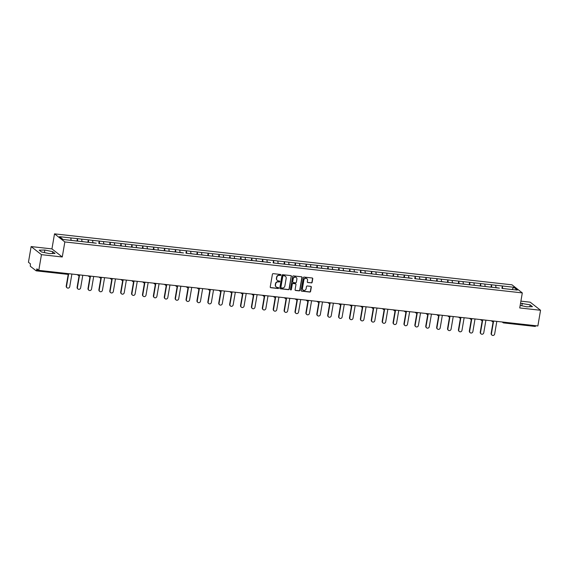 <?xml version="1.0" encoding="UTF-8"?>
<svg xmlns="http://www.w3.org/2000/svg" width="569" height="569" viewBox="0 0 569 569"><rect width="100%" height="100%" fill="white"/><g stroke="black" fill="none" stroke-linecap="round" stroke-linejoin="round"><path stroke-width="0.85" d="M280.894 275.005A0.505 0.477 128.1 0 0 280.496 274.457L273.212 273.646A0.725 0.676 128.1 0 0 272.409 274.272L270.239 286.932A0.725 0.676 128.1 0 0 270.808 287.708L278.092 288.519A0.505 0.477 128.1 0 0 278.49 287.63A0.505 0.477 128.1 0 0 278.262 287.537L277.316 287.43A2.319 2.169 128.1 0 1 275.51 284.934L275.688 283.881A2.319 2.169 128.1 0 1 278.269 281.875L279.208 281.982A0.505 0.477 128.1 0 0 279.607 281.086A0.505 0.477 128.1 0 0 279.379 280.994L278.433 280.894A2.319 2.169 128.1 0 1 276.626 278.397L276.804 277.345A2.319 2.169 128.1 0 1 279.386 275.339L280.325 275.439A0.505 0.477 128.1 0 0 280.894 275.005M277.288 280.382A2.319 2.169 128.1 0 1 276.42 278.234L276.598 277.181A2.319 2.169 128.1 0 1 279.18 275.176L280.119 275.282A0.505 0.477 128.1 0 0 280.609 274.486M270.389 287.487A0.725 0.676 128.1 0 0 270.602 287.551L277.885 288.362A0.505 0.477 128.1 0 0 278.376 287.565M276.171 286.925A2.319 2.169 128.1 0 1 275.304 284.777L275.481 283.718A2.319 2.169 128.1 0 1 278.063 281.712L279.002 281.819A0.505 0.477 128.1 0 0 279.493 281.022M311.335 282.942A0.725 0.676 128.1 0 0 312.146 282.316L312.751 278.767A0.725 0.676 128.1 0 0 312.189 277.985L304.095 277.089A0.725 0.676 128.1 0 0 303.291 277.715L301.129 290.368A0.725 0.676 128.1 0 0 301.691 291.15L309.785 292.053A0.725 0.676 128.1 0 0 310.589 291.428L311.321 287.139A0.725 0.676 128.1 0 0 310.752 286.356L307.296 285.972A0.725 0.676 128.1 0 0 306.485 286.598L306.122 288.725A1.942 1.814 128.1 0 1 303.092 290.048A1.942 1.814 128.1 0 1 302.459 288.312L303.882 279.984A1.942 1.814 128.1 0 1 306.911 278.661A1.942 1.814 128.1 0 1 307.552 280.389L307.31 281.783A0.725 0.676 128.1 0 0 307.879 282.558L311.129 282.786A0.725 0.676 128.1 0 0 311.94 282.16L312.545 278.604A0.725 0.676 128.1 0 0 312.402 278.049M62.27 256.982L51.943 248.902L31.131 246.576L41.459 254.663L62.27 256.982L64.845 241.939L522.306 292.907L519.739 307.95L540.55 310.269L537.869 325.959L38.777 270.353L36.843 268.838L36.651 269.991L38.585 270.204M41.459 254.663L38.777 270.353M291.428 276.392A0.725 0.676 128.1 0 0 290.866 275.609L282.779 274.713A0.725 0.676 128.1 0 0 281.968 275.339L279.806 287.992A0.725 0.676 128.1 0 0 280.375 288.775L288.462 289.678A0.725 0.676 128.1 0 0 289.265 289.052L291.221 276.228A0.725 0.676 128.1 0 0 291.079 275.673M293.433 275.901L301.527 276.797A0.725 0.676 128.1 0 1 302.089 277.58L299.927 290.24A0.725 0.676 128.1 0 1 299.123 290.866L295.66 290.482A0.725 0.676 128.1 0 1 295.091 289.699L295.972 284.564A0.725 0.676 128.1 0 0 295.403 283.789L293.106 283.533A0.725 0.676 128.1 0 0 292.302 284.159L291.392 289.5A0.505 0.477 128.1 0 1 290.595 289.849A0.505 0.477 128.1 0 1 290.432 289.393L292.63 276.527A0.725 0.676 128.1 0 1 293.433 275.901M64.845 241.939L54.517 233.852L511.986 284.82L522.306 292.907M501.936 288.298L502.335 285.965L495.699 285.225L495.99 287.715M502.335 285.965L513.743 287.274L517.335 290.09L502.078 288.433M495.066 287.651L499.411 288.134M495.094 287.608L414.915 278.718M407.902 277.942L412.248 278.426M407.93 277.9L360.44 272.651M353.427 271.868L357.773 272.352M353.449 271.833L273.276 262.942M266.264 262.16L270.609 262.643M266.285 262.117L186.113 253.226M179.1 252.451L183.446 252.935M179.128 252.408L98.949 243.518M91.936 242.735L96.282 243.219M91.965 242.7L63.081 239.478L59.489 236.668L70.841 237.934L71.068 240.374M77.014 240.957L77.412 238.624L70.841 237.934M77.412 238.624L81.737 239.144L81.964 241.583M87.91 242.166L88.309 239.834L81.737 239.144M88.309 239.834L92.626 240.36L92.861 242.799M98.807 243.383L99.205 241.05L92.626 240.36M99.205 241.05L103.522 241.576L103.757 244.016M109.696 244.599L110.094 242.266L103.522 241.576M110.094 242.266L114.419 242.785L114.653 245.225M120.592 245.808L120.991 243.475L114.419 242.785M120.991 243.475L125.315 244.001L125.55 246.441M131.489 247.024L131.887 244.691L125.315 244.001M131.887 244.691L136.211 245.218L136.446 247.657M142.385 248.24L142.783 245.908L136.211 245.218M142.783 245.908L147.108 246.427L147.343 248.866M153.281 249.45L153.68 247.117L147.108 246.427M153.68 247.117L158.004 247.643L158.232 250.083M164.178 250.666L164.576 248.333L158.004 247.643M164.576 248.333L168.893 248.859L169.128 251.299M175.074 251.882L175.472 249.549L168.893 248.859M175.472 249.549L179.79 250.068L180.024 252.508M185.963 253.091L186.362 250.758L179.79 250.068M186.362 250.758L190.686 251.285L190.921 253.724M196.86 254.307L197.258 251.975L190.686 251.285M197.258 251.975L201.582 252.501L201.817 254.94M207.756 255.524L208.154 253.191L201.582 252.501M208.154 253.191L212.479 253.71L212.714 256.15M218.652 256.733L219.051 254.4L212.479 253.71M219.051 254.4L223.375 254.926L223.61 257.366M229.549 257.949L229.947 255.616L223.375 254.926M229.947 255.616L234.272 256.142L234.499 258.582M240.445 259.165L240.843 256.832L234.272 256.142M240.843 256.832L245.168 257.352L245.395 259.791M251.342 260.374L251.74 258.042L245.168 257.352M251.74 258.042L256.057 258.568L256.292 261.007M262.231 261.591L262.636 259.258L256.057 258.568M262.636 259.258L266.953 259.784L267.188 262.224M273.127 262.807L273.525 260.474L266.953 259.784M273.525 260.474L277.85 260.993L278.085 263.433M284.023 264.016L284.422 261.683L277.85 260.993M284.422 261.683L288.746 262.209L288.981 264.649M294.92 265.232L295.318 262.899L288.746 262.209M295.318 262.899L299.643 263.426L299.877 265.865M305.816 266.448L306.214 264.116L299.643 263.426M306.214 264.116L310.539 264.635L310.774 267.074M316.713 267.658L317.111 265.325L310.539 264.635M317.111 265.325L321.435 265.851L321.663 268.291M327.609 268.874L328.007 266.541L321.435 265.851M328.007 266.541L332.324 267.067L332.559 269.507M338.505 270.09L338.904 267.757L332.324 267.067M338.904 267.757L343.221 268.276L343.456 270.716M349.394 271.299L349.793 268.966L343.221 268.276M349.793 268.966L354.117 269.493L354.352 271.932M360.291 272.515L360.689 270.183L354.117 269.493M360.689 270.183L365.014 270.709L365.248 273.148M371.187 273.732L371.585 271.399L365.014 270.709M371.585 271.399L375.91 271.918L376.145 274.358M382.084 274.941L382.482 272.608L375.91 271.918M382.482 272.608L386.806 273.134L387.041 275.574M392.98 276.157L393.378 273.824L386.806 273.134M393.378 273.824L397.703 274.35L397.93 276.79M403.876 277.373L404.274 275.04L397.703 274.35M404.274 275.04L408.599 275.56L408.827 277.999M414.773 278.582L415.171 276.25L408.599 275.56M415.171 276.25L419.488 276.776L419.723 279.215M425.662 279.799L426.067 277.466L419.488 276.776M426.067 277.466L430.384 277.992L430.619 280.432M436.558 281.015L436.956 278.682L430.384 277.992M436.956 278.682L441.281 279.201L441.516 281.641M447.454 282.224L447.853 279.891L441.281 279.201M447.853 279.891L452.177 280.417L452.412 282.857M458.351 283.44L458.749 281.107L452.177 280.417M458.749 281.107L463.074 281.634L463.308 284.073M469.247 284.656L469.645 282.324L463.074 281.634M469.645 282.324L473.97 282.843L474.205 285.282M480.144 285.866L480.542 283.533L473.97 282.843M480.542 283.533L484.866 284.059L485.094 286.499M491.04 287.082L491.438 284.749L484.866 284.059M491.438 284.749L495.755 285.275M491.495 284.799L491.737 287.281M480.606 283.582L480.841 286.065M469.709 282.373L469.944 284.849M458.813 281.157L459.048 283.639M447.917 279.941L448.152 282.423M437.02 278.732L437.262 281.207M426.124 277.516L426.366 279.998M415.228 276.299L415.47 278.782M404.339 275.09L404.573 277.565M393.442 273.874L393.677 276.356M382.546 272.658L382.781 275.14M371.649 271.449L371.884 273.924M360.753 270.232L360.988 272.715M349.857 269.016L350.099 271.498M338.96 267.807L339.202 270.282M328.064 266.591L328.306 269.073M317.175 265.374L317.41 267.857M306.278 264.165L306.513 266.641M295.382 262.949L295.617 265.431M284.486 261.733L284.72 264.215M273.589 260.524L273.831 262.999M262.693 259.308L262.935 261.79M251.797 258.091L252.039 260.574M240.907 256.882L241.142 259.357M230.011 255.666L230.246 258.148M219.115 254.45L219.35 256.932M208.218 253.241L208.453 255.716M197.322 252.024L197.557 254.507M186.426 250.808L186.668 253.29M175.529 249.599L175.771 252.074M164.633 248.383L164.875 250.865M153.744 247.166L153.979 249.649M142.847 245.957L143.082 248.433M131.951 244.741L132.186 247.223M121.055 243.525L121.289 246.007M110.158 242.316L110.4 244.791M99.262 241.1L99.504 243.582M88.366 239.883L88.608 242.366M77.476 238.674L77.711 241.149M31.131 246.576L28.45 262.266L30.377 263.781L30.313 266.242L36.153 270.823L36.651 269.991M540.55 310.269L530.223 302.182L520.898 301.143M535.721 325.717L535.308 326.45L503.736 322.915M51.943 248.902L54.517 233.852M502.391 286.015L502.633 288.49M513.743 287.274L512.036 289.5M44.816 250.026L39.233 250.175L41.53 251.975L49.418 253.632L55.008 253.482L52.711 251.676L44.816 250.026L44.382 252.572M520.173 305.418L526.866 306.819L532.449 306.67L530.152 304.87L520.535 303.263M279.948 288.554A0.725 0.676 128.1 0 0 280.168 288.611L288.255 289.514A0.725 0.676 128.1 0 0 289.059 288.888L291.221 276.228M283.362 275.78A0.505 0.477 128.1 0 0 282.8 276.221L280.901 287.331A0.505 0.477 128.1 0 0 281.292 287.871L282.288 287.985A2.319 2.169 128.1 0 0 284.87 285.979L286.164 278.383A2.319 2.169 128.1 0 0 284.358 275.887L283.156 275.616A0.505 0.477 128.1 0 0 282.594 276.057L282.8 276.221M280.972 287.686A0.505 0.477 128.1 0 1 280.695 287.167L282.594 276.057M285.297 276.235A2.319 2.169 128.1 0 0 284.151 275.73L284.358 275.887M283.156 275.616L284.151 275.73M295.24 290.254A0.725 0.676 128.1 0 0 295.453 290.318L298.917 290.702A0.725 0.676 128.1 0 0 299.721 290.076L301.883 277.416A0.725 0.676 128.1 0 0 301.741 276.861M295.624 283.846A0.725 0.676 128.1 0 0 295.197 283.625L292.9 283.369A0.725 0.676 128.1 0 0 292.096 283.995L291.392 289.5M290.503 289.749A0.505 0.477 128.1 0 0 291.186 289.337M296.883 279.237A1.942 1.814 128.1 0 0 296.243 277.508A1.942 1.814 128.1 0 0 293.213 278.831L292.715 281.769A0.725 0.676 128.1 0 0 293.277 282.544L295.574 282.8A0.725 0.676 128.1 0 0 296.378 282.174L296.883 279.237M296.136 277.43A1.942 1.814 128.1 0 0 293.007 278.668L293.213 278.831M292.857 282.324A0.725 0.676 128.1 0 1 292.509 281.605L293.007 278.668M307.452 282.338A0.725 0.676 128.1 0 0 307.673 282.395L311.129 282.786M306.805 278.582A1.942 1.814 128.1 0 0 303.675 279.82L303.882 279.984M302.993 289.962A1.942 1.814 128.1 0 1 302.253 288.156L303.675 279.82M301.271 290.93A0.725 0.676 128.1 0 0 301.485 290.987L309.572 291.89A0.725 0.676 128.1 0 0 310.382 291.264L311.115 286.975A0.725 0.676 128.1 0 0 310.973 286.42M52.391 253.546L52.711 251.676M521.823 305.766L522.264 303.22M529.831 306.741L530.152 304.87M66.217 286.043L66.53 286.292A1.7 1.586 128.1 0 0 67.085 287.807L66.779 287.565A1.7 1.586 -51.9 0 1 66.217 286.043L68.216 274.35M67.085 287.807A1.7 1.586 128.1 0 0 69.738 286.648L71.893 274.045M73.557 240.651L71.061 240.296M77.156 241.092L74.468 240.772M66.53 286.292L68.6 274.187M77.114 287.26L77.427 287.501A1.7 1.586 128.1 0 0 77.981 289.016L77.676 288.775A1.7 1.586 -51.9 0 1 77.114 287.26L79.112 275.567M77.981 289.016A1.7 1.586 128.1 0 0 80.634 287.864L82.79 275.254M84.454 241.861L81.957 241.505M88.053 242.302L85.364 241.989M77.427 287.501L79.489 275.403M88.01 288.476L88.323 288.718A1.7 1.586 128.1 0 0 88.878 290.233L88.572 289.991A1.7 1.586 -51.9 0 1 88.01 288.476L90.009 276.776M88.878 290.233A1.7 1.586 128.1 0 0 91.531 289.073L93.686 276.47M95.35 243.077L92.854 242.721M88.323 288.718L90.386 276.612M98.906 289.685L99.212 289.934A1.7 1.586 128.1 0 0 99.774 291.449L99.461 291.207A1.7 1.586 -51.9 0 1 98.906 289.685L100.905 277.992M99.774 291.449A1.7 1.586 128.1 0 0 102.427 290.29L104.582 277.686M106.247 244.293L103.75 243.937M109.845 244.734L107.15 244.414M99.212 289.934L101.282 277.828M109.803 290.901L110.109 291.143A1.7 1.586 128.1 0 0 110.671 292.658L110.358 292.416A1.7 1.586 -51.9 0 1 109.803 290.901L111.801 279.208M110.671 292.658A1.7 1.586 128.1 0 0 113.323 291.506L115.479 278.895M117.136 245.502L114.646 245.147M120.742 245.943L118.046 245.63M110.109 291.143L112.178 279.045M120.699 292.117L121.005 292.359A1.7 1.586 128.1 0 0 121.567 293.874L121.254 293.632A1.7 1.586 -51.9 0 1 120.699 292.117L122.698 280.417M121.567 293.874A1.7 1.586 128.1 0 0 124.22 292.715L126.375 280.112M128.032 246.718L125.543 246.363M131.631 247.159L128.943 246.839M121.005 292.359L123.075 280.254M131.588 293.327L131.901 293.576A1.7 1.586 128.1 0 0 132.463 295.091L132.15 294.849A1.7 1.586 -51.9 0 1 131.588 293.327L133.594 281.634M132.463 295.091A1.7 1.586 128.1 0 0 135.116 293.931L137.271 281.328M138.928 247.935L136.439 247.579M142.527 248.376L139.839 248.056M131.901 293.576L133.971 281.47M142.485 294.543L142.798 294.785A1.7 1.586 128.1 0 0 143.352 296.3L143.047 296.058A1.7 1.586 -51.9 0 1 142.485 294.543L144.483 282.85M143.352 296.3A1.7 1.586 128.1 0 0 146.013 295.147L148.16 282.537M149.825 249.144L147.335 248.788M153.424 249.585L150.735 249.272M142.798 294.785L144.867 282.686M153.381 295.759L153.694 296.001A1.7 1.586 128.1 0 0 154.249 297.516L153.943 297.274A1.7 1.586 -51.9 0 1 153.381 295.759L155.38 284.059M154.249 297.516A1.7 1.586 128.1 0 0 156.902 296.357L159.057 283.753M160.721 250.36L158.225 250.004M164.32 250.801L161.632 250.481M153.694 296.001L155.764 283.895M164.277 296.968L164.59 297.217A1.7 1.586 128.1 0 0 165.145 298.732L164.839 298.49A1.7 1.586 -51.9 0 1 164.277 296.968L166.276 285.275M165.145 298.732A1.7 1.586 128.1 0 0 167.798 297.573L169.953 284.969M171.618 251.576L169.121 251.221M175.216 252.017L172.528 251.697M164.59 297.217L166.653 285.112M175.174 298.184L175.48 298.426A1.7 1.586 128.1 0 0 176.041 299.941L175.736 299.699A1.7 1.586 -51.9 0 1 175.174 298.184L177.172 286.492M176.041 299.941A1.7 1.586 128.1 0 0 178.694 298.789L180.85 286.179M182.514 252.785L180.017 252.43M175.48 298.426L177.549 286.328M186.07 299.401L186.376 299.643A1.7 1.586 128.1 0 0 186.938 301.157L186.625 300.916A1.7 1.586 -51.9 0 1 186.07 299.401L188.069 287.701M186.938 301.157A1.7 1.586 128.1 0 0 189.591 299.998L191.746 287.395M193.403 254.002L190.914 253.646M197.009 254.443L194.314 254.123M186.376 299.643L188.446 287.537M196.966 300.61L197.272 300.859A1.7 1.586 128.1 0 0 197.834 302.374L197.521 302.132A1.7 1.586 -51.9 0 1 196.966 300.61L198.965 288.917M197.834 302.374A1.7 1.586 128.1 0 0 200.487 301.214L202.642 288.611M204.299 255.218L201.81 254.862M207.905 255.659L205.21 255.339M197.272 300.859L199.342 288.753M207.856 301.826L208.169 302.068A1.7 1.586 128.1 0 0 208.731 303.583L208.418 303.341A1.7 1.586 -51.9 0 1 207.856 301.826L209.861 290.133M208.731 303.583A1.7 1.586 128.1 0 0 211.383 302.431L213.539 289.82M215.196 256.427L212.706 256.071M218.795 256.868L216.106 256.555M208.169 302.068L210.238 289.97M218.752 303.042L219.065 303.284A1.7 1.586 128.1 0 0 219.627 304.799L219.314 304.557A1.7 1.586 -51.9 0 1 218.752 303.042L220.751 291.342M219.627 304.799A1.7 1.586 128.1 0 0 222.28 303.64L224.435 291.036M226.092 257.643L223.603 257.288M229.691 258.084L227.003 257.764M219.065 303.284L221.135 291.179M229.648 304.251L229.961 304.5A1.7 1.586 128.1 0 0 230.516 306.015L230.21 305.773A1.7 1.586 -51.9 0 1 229.648 304.251L231.647 292.558M230.516 306.015A1.7 1.586 128.1 0 0 233.169 304.856L235.324 292.253M236.989 258.859L234.492 258.504M240.587 259.3L237.899 258.98M229.961 304.5L232.031 292.395M240.545 305.468L240.858 305.709A1.7 1.586 128.1 0 0 241.412 307.224L241.107 306.983A1.7 1.586 -51.9 0 1 240.545 305.468L242.543 293.775M241.412 307.224A1.7 1.586 128.1 0 0 244.065 306.072L246.221 293.462M247.885 260.069L245.388 259.713M251.484 260.51L248.795 260.197M240.858 305.709L242.92 293.611M251.441 306.684L251.754 306.926A1.7 1.586 128.1 0 0 252.309 308.441L252.003 308.199A1.7 1.586 -51.9 0 1 251.441 306.684L253.44 294.984M252.309 308.441A1.7 1.586 128.1 0 0 254.962 307.281L257.117 294.678M258.781 261.285L256.285 260.929M262.38 261.726L259.692 261.406M251.754 306.926L253.817 294.82M262.337 307.893L262.643 308.142A1.7 1.586 128.1 0 0 263.205 309.657L262.892 309.415A1.7 1.586 -51.9 0 1 262.337 307.893L264.336 296.2M263.205 309.657A1.7 1.586 128.1 0 0 265.858 308.498L268.013 295.894M269.678 262.501L267.181 262.145M262.643 308.142L264.713 296.036M273.234 309.109L273.54 309.351A1.7 1.586 128.1 0 0 274.102 310.866L273.789 310.624A1.7 1.586 -51.9 0 1 273.234 309.109L275.232 297.416M274.102 310.866A1.7 1.586 128.1 0 0 276.754 309.714L278.91 297.103M280.567 263.71L278.077 263.355M284.173 264.151L281.477 263.838M273.54 309.351L275.609 297.253M284.13 310.325L284.436 310.567A1.7 1.586 128.1 0 0 284.998 312.082L284.685 311.84A1.7 1.586 -51.9 0 1 284.13 310.325L286.129 298.625M284.998 312.082A1.7 1.586 128.1 0 0 287.651 310.923L289.806 298.32M291.463 264.926L288.974 264.571M295.062 265.367L292.374 265.047M284.436 310.567L286.506 298.462M295.019 311.535L295.332 311.784A1.7 1.586 128.1 0 0 295.894 313.299L295.581 313.057A1.7 1.586 -51.9 0 1 295.019 311.535L297.025 299.842M295.894 313.299A1.7 1.586 128.1 0 0 298.547 312.139L300.702 299.536M302.359 266.143L299.87 265.787M305.958 266.584L303.27 266.264M295.332 311.784L297.402 299.678M305.916 312.751L306.229 312.993A1.7 1.586 128.1 0 0 306.783 314.508L306.478 314.266A1.7 1.586 -51.9 0 1 305.916 312.751L307.914 301.058M306.783 314.508A1.7 1.586 128.1 0 0 309.444 313.355L311.592 300.745M313.256 267.352L310.759 266.996M316.855 267.793L314.166 267.48M306.229 312.993L308.298 300.894M316.812 313.967L317.125 314.209A1.7 1.586 128.1 0 0 317.68 315.724L317.374 315.482A1.7 1.586 -51.9 0 1 316.812 313.967L318.811 302.267M317.68 315.724A1.7 1.586 128.1 0 0 320.333 314.565L322.488 301.961M324.152 268.568L321.656 268.212M327.751 269.009L325.063 268.689M317.125 314.209L319.195 302.103M327.708 315.176L328.021 315.425A1.7 1.586 128.1 0 0 328.576 316.94L328.27 316.698A1.7 1.586 -51.9 0 1 327.708 315.176L329.707 303.483M328.576 316.94A1.7 1.586 128.1 0 0 331.229 315.781L333.384 303.177M335.049 269.784L332.552 269.429M338.647 270.225L335.959 269.905M328.021 315.425L330.084 303.32M338.605 316.392L338.911 316.634A1.7 1.586 128.1 0 0 339.473 318.149L339.167 317.907A1.7 1.586 -51.9 0 1 338.605 316.392L340.603 304.7M339.473 318.149A1.7 1.586 128.1 0 0 342.125 316.997L344.281 304.387M345.945 270.993L343.448 270.638M349.544 271.434L346.855 271.121M338.911 316.634L340.98 304.536M349.501 317.609L349.807 317.851A1.7 1.586 128.1 0 0 350.369 319.365L350.056 319.124A1.7 1.586 -51.9 0 1 349.501 317.609L351.5 305.909M350.369 319.365A1.7 1.586 128.1 0 0 353.022 318.206L355.177 305.603M356.834 272.21L354.345 271.854M349.807 317.851L351.877 305.745M360.397 318.818L360.703 319.067A1.7 1.586 128.1 0 0 361.265 320.582L360.952 320.34A1.7 1.586 -51.9 0 1 360.397 318.818L362.396 307.125M361.265 320.582A1.7 1.586 128.1 0 0 363.918 319.422L366.073 306.819M367.73 273.426L365.241 273.07M371.337 273.867L368.641 273.547M360.703 319.067L362.773 306.961M371.287 320.034L371.6 320.276A1.7 1.586 128.1 0 0 372.162 321.791L371.849 321.549A1.7 1.586 -51.9 0 1 371.287 320.034L373.292 308.341M372.162 321.791A1.7 1.586 128.1 0 0 374.815 320.639L376.97 308.028M378.627 274.635L376.137 274.279M382.226 275.076L379.537 274.763M371.6 320.276L373.669 308.178M382.183 321.25L382.496 321.492A1.7 1.586 128.1 0 0 383.058 323.007L382.745 322.765A1.7 1.586 -51.9 0 1 382.183 321.25L384.182 309.55M383.058 323.007A1.7 1.586 128.1 0 0 385.711 321.848L387.866 309.244M389.523 275.851L387.034 275.496M393.122 276.292L390.434 275.972M382.496 321.492L384.566 309.387M393.079 322.459L393.392 322.708A1.7 1.586 128.1 0 0 393.947 324.223L393.641 323.981A1.7 1.586 -51.9 0 1 393.079 322.459L395.078 310.766M393.947 324.223A1.7 1.586 128.1 0 0 396.6 323.064L398.755 310.461M400.42 277.067L397.923 276.712M404.018 277.508L401.33 277.188M393.392 322.708L395.462 310.603M403.976 323.676L404.289 323.917A1.7 1.586 128.1 0 0 404.844 325.432L404.538 325.191A1.7 1.586 -51.9 0 1 403.976 323.676L405.974 311.983M404.844 325.432A1.7 1.586 128.1 0 0 407.496 324.28L409.652 311.67M411.316 278.277L408.819 277.921M404.289 323.917L406.351 311.819M414.872 324.892L415.178 325.134A1.7 1.586 128.1 0 0 415.74 326.649L415.434 326.407A1.7 1.586 -51.9 0 1 414.872 324.892L416.871 313.192M415.74 326.649A1.7 1.586 128.1 0 0 418.393 325.489L420.548 312.886M422.212 279.493L419.716 279.137M425.811 279.934L423.123 279.614M415.178 325.134L417.248 313.028M425.768 326.101L426.074 326.35A1.7 1.586 128.1 0 0 426.636 327.865L426.323 327.623A1.7 1.586 -51.9 0 1 425.768 326.101L427.767 314.408M426.636 327.865A1.7 1.586 128.1 0 0 429.289 326.706L431.444 314.102M433.109 280.702L430.612 280.353M436.708 281.15L434.012 280.83M426.074 326.35L428.144 314.244M436.665 327.317L436.971 327.559A1.7 1.586 128.1 0 0 437.533 329.074L437.22 328.832A1.7 1.586 -51.9 0 1 436.665 327.317L438.663 315.624M437.533 329.074A1.7 1.586 128.1 0 0 440.186 327.922L442.341 315.311M443.998 281.918L441.508 281.563M447.604 282.359L444.908 282.046M436.971 327.559L439.04 315.461M447.561 328.533L447.867 328.775A1.7 1.586 128.1 0 0 448.429 330.29L448.116 330.048A1.7 1.586 -51.9 0 1 447.561 328.533L449.56 316.833M448.429 330.29A1.7 1.586 128.1 0 0 451.082 329.131L453.237 316.528M454.894 283.134L452.405 282.779M458.493 283.575L455.805 283.255M447.867 328.775L449.937 316.67M458.45 329.743L458.763 329.992A1.7 1.586 128.1 0 0 459.325 331.507L459.012 331.265A1.7 1.586 -51.9 0 1 458.45 329.743L460.449 318.05M459.325 331.507A1.7 1.586 128.1 0 0 461.978 330.347L464.133 317.744M465.791 284.344L463.301 283.995M469.389 284.792L466.701 284.472M458.763 329.992L460.833 317.886M469.347 330.959L469.66 331.201A1.7 1.586 128.1 0 0 470.214 332.716L469.909 332.474A1.7 1.586 -51.9 0 1 469.347 330.959L471.345 319.266M470.214 332.716A1.7 1.586 128.1 0 0 472.875 331.563L475.023 318.953M476.687 285.56L474.19 285.204M480.286 286.001L477.597 285.688M469.66 331.201L471.729 319.102M480.243 332.175L480.556 332.417A1.7 1.586 128.1 0 0 481.111 333.932L480.805 333.69A1.7 1.586 -51.9 0 1 480.243 332.175L482.242 320.475M481.111 333.932A1.7 1.586 128.1 0 0 483.764 332.773L485.919 320.169M487.583 286.776L485.087 286.42M491.182 287.217L488.494 286.897M480.556 332.417L482.626 320.311M491.139 333.384L491.452 333.633A1.7 1.586 128.1 0 0 492.007 335.148L491.701 334.906A1.7 1.586 -51.9 0 1 491.139 333.384L493.138 321.691M492.007 335.148A1.7 1.586 128.1 0 0 494.66 333.989L496.815 321.385M498.48 287.985L495.983 287.637M491.452 333.633L493.515 321.528M36.217 270.844L67.853 274.372L36.281 270.83M68.991 273.717A1.11 1.11 0 0 1 67.853 274.372L68.266 273.639M504.077 322.189L503.608 322.9A1.11 1.038 -51.9 0 1 502.74 322.04M78.686 275.56A1.11 1.038 -51.9 0 1 77.818 274.699M89.582 276.769A1.11 1.038 -51.9 0 1 88.714 275.915M100.478 277.985A1.11 1.038 -51.9 0 1 99.611 277.131M111.375 279.201A1.11 1.038 -51.9 0 1 110.507 278.341M122.271 280.41A1.11 1.038 -51.9 0 1 121.403 279.557M133.167 281.627A1.11 1.038 -51.9 0 1 132.3 280.773M144.064 282.843A1.11 1.038 -51.9 0 1 143.189 281.982M154.96 284.052A1.11 1.038 -51.9 0 1 154.085 283.198M165.849 285.268A1.11 1.038 -51.9 0 1 164.982 284.415M176.746 286.484A1.11 1.038 -51.9 0 1 175.878 285.624M187.642 287.694A1.11 1.038 -51.9 0 1 186.774 286.84M198.538 288.91A1.11 1.038 -51.9 0 1 197.671 288.056M209.435 290.126A1.11 1.038 -51.9 0 1 208.567 289.265M220.331 291.335A1.11 1.038 -51.9 0 1 219.456 290.482M231.227 292.551A1.11 1.038 -51.9 0 1 230.353 291.698M242.117 293.768A1.11 1.038 -51.9 0 1 241.249 292.907M253.013 294.977A1.11 1.038 -51.9 0 1 252.145 294.123M263.909 296.193A1.11 1.038 -51.9 0 1 263.042 295.339M274.806 297.409A1.11 1.038 -51.9 0 1 273.938 296.549M285.702 298.618A1.11 1.038 -51.9 0 1 284.834 297.765M296.598 299.835A1.11 1.038 -51.9 0 1 295.731 298.981M307.495 301.051A1.11 1.038 -51.9 0 1 306.62 300.19M318.391 302.26A1.11 1.038 -51.9 0 1 317.516 301.406M329.28 303.476A1.11 1.038 -51.9 0 1 328.413 302.623M340.177 304.692A1.11 1.038 -51.9 0 1 339.309 303.832M351.073 305.902A1.11 1.038 -51.9 0 1 350.205 305.048M361.969 307.118A1.11 1.038 -51.9 0 1 361.102 306.264M372.866 308.334A1.11 1.038 -51.9 0 1 371.998 307.473M383.762 309.543A1.11 1.038 -51.9 0 1 382.887 308.69M394.658 310.759A1.11 1.038 -51.9 0 1 393.784 309.906M405.548 311.976A1.11 1.038 -51.9 0 1 404.68 311.115M416.444 313.185A1.11 1.038 -51.9 0 1 415.576 312.331M427.34 314.401A1.11 1.038 -51.9 0 1 426.473 313.547M438.237 315.617A1.11 1.038 -51.9 0 1 437.369 314.757M449.133 316.826A1.11 1.038 -51.9 0 1 448.265 315.973M460.029 318.043A1.11 1.038 -51.9 0 1 459.162 317.189M470.926 319.259A1.11 1.038 -51.9 0 1 470.051 318.398M481.822 320.468A1.11 1.038 -51.9 0 1 480.947 319.614M492.711 321.684A1.11 1.038 -51.9 0 1 491.844 320.831M502.199 321.983L503.11 322.694A1.11 1.11 0 0 0 503.672 322.922L535.308 326.45M77.277 274.642L78.188 275.353A1.11 1.11 0 0 0 79.888 274.934M88.174 275.858L89.084 276.57A1.11 1.11 0 0 0 90.784 276.143M99.07 277.067L99.98 277.786A1.11 1.11 0 0 0 101.673 277.359M109.966 278.284L110.877 278.995A1.11 1.11 0 0 0 112.57 278.575M120.863 279.5L121.773 280.211A1.11 1.11 0 0 0 123.466 279.784M131.752 280.709L132.669 281.427A1.11 1.11 0 0 0 134.362 281.001M142.648 281.925L143.559 282.637A1.11 1.11 0 0 0 145.259 282.217M153.545 283.142L154.455 283.853A1.11 1.11 0 0 0 156.155 283.426M164.441 284.351L165.351 285.069A1.11 1.11 0 0 0 167.051 284.642M175.337 285.567L176.248 286.278A1.11 1.11 0 0 0 177.941 285.858M186.234 286.783L187.144 287.494A1.11 1.11 0 0 0 188.837 287.068M197.13 287.992L198.04 288.711A1.11 1.11 0 0 0 199.733 288.284M208.026 289.208L208.937 289.92A1.11 1.11 0 0 0 210.63 289.5M218.916 290.425L219.833 291.136A1.11 1.11 0 0 0 221.526 290.709M229.812 291.634L230.722 292.352A1.11 1.11 0 0 0 232.422 291.925M240.708 292.85L241.619 293.561A1.11 1.11 0 0 0 243.319 293.142M251.605 294.066L252.515 294.778A1.11 1.11 0 0 0 254.215 294.351M262.501 295.275L263.411 295.994A1.11 1.11 0 0 0 265.104 295.567M273.397 296.492L274.308 297.203A1.11 1.11 0 0 0 276.001 296.783M284.294 297.708L285.204 298.419A1.11 1.11 0 0 0 286.897 297.992M295.183 298.917L296.1 299.635A1.11 1.11 0 0 0 297.793 299.209M306.079 300.133L306.99 300.845A1.11 1.11 0 0 0 308.69 300.425M316.976 301.35L317.886 302.061A1.11 1.11 0 0 0 319.586 301.634M327.872 302.559L328.782 303.277A1.11 1.11 0 0 0 330.482 302.85M338.768 303.775L339.679 304.486A1.11 1.11 0 0 0 341.372 304.066M349.665 304.991L350.575 305.702A1.11 1.11 0 0 0 352.268 305.276M360.561 306.2L361.471 306.919A1.11 1.11 0 0 0 363.164 306.492M371.457 307.416L372.368 308.128A1.11 1.11 0 0 0 374.061 307.708M382.347 308.633L383.264 309.344A1.11 1.11 0 0 0 384.957 308.917M393.243 309.842L394.153 310.56A1.11 1.11 0 0 0 395.853 310.133M404.139 311.058L405.05 311.769A1.11 1.11 0 0 0 406.75 311.35M415.036 312.274L415.946 312.986A1.11 1.11 0 0 0 417.646 312.559M425.932 313.483L426.842 314.202A1.11 1.11 0 0 0 428.535 313.775M436.828 314.7L437.739 315.411A1.11 1.11 0 0 0 439.432 314.991M447.725 315.916L448.635 316.627A1.11 1.11 0 0 0 450.328 316.2M458.614 317.125L459.532 317.843A1.11 1.11 0 0 0 461.224 317.417M469.51 318.341L470.421 319.053A1.11 1.11 0 0 0 472.121 318.633M480.407 319.558L481.317 320.269A1.11 1.11 0 0 0 483.017 319.842M491.303 320.767L492.213 321.485A1.11 1.11 0 0 0 493.913 321.058"/></g></svg>

